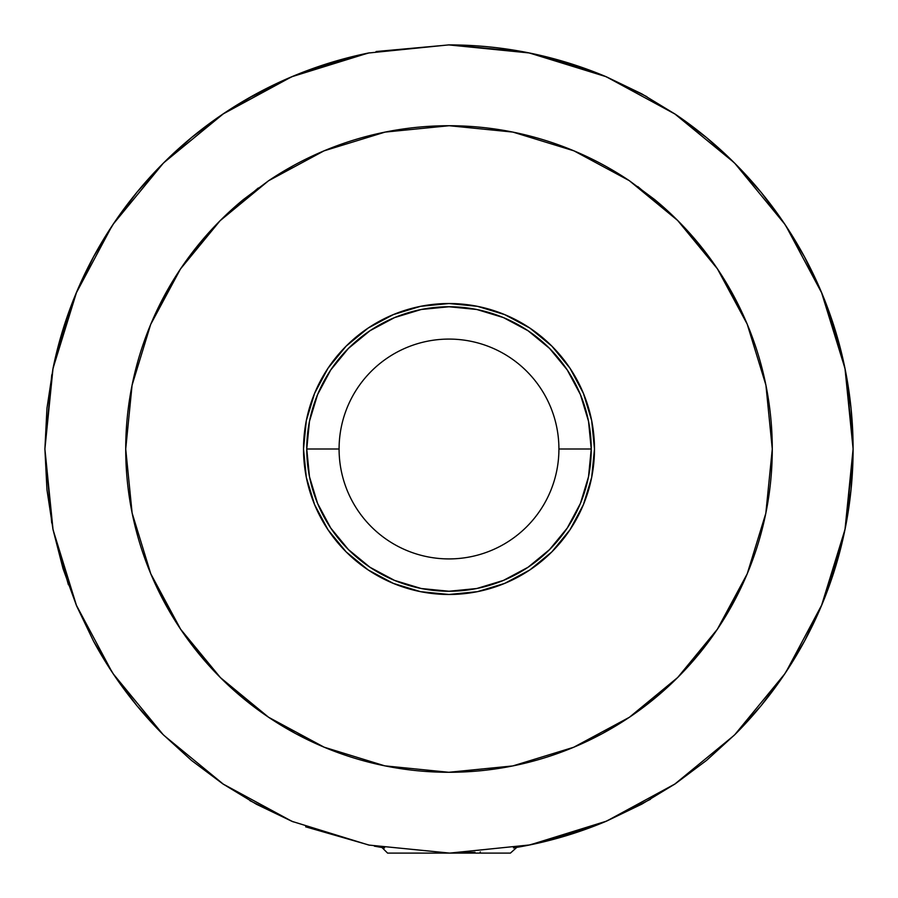 <?xml version="1.0" encoding="UTF-8"?>
<svg xmlns="http://www.w3.org/2000/svg" width="898" height="898" viewBox="0 0 898 898"><rect width="100%" height="100%" fill="white"/><g stroke="black" fill="none" stroke-linecap="round" stroke-linejoin="round"><path stroke-width="1.35" d="M381.212 847.375L384.58 847.937M44.9 448.899A404.1 404.1 0 0 0 44.9 449L46.954 408.276L53.016 368.427L62.995 329.443L76.611 292.097L93.583 256.716L113.855 223.232L137.012 192.172L162.92 163.593L191.678 137.416L222.884 114.091L256.177 93.863L291.659 76.79L368.236 53.049L448.641 44.9L529.337 52.971L606.139 76.7L641.767 93.841L675.431 114.293L706.692 137.72L735.271 163.784L761.28 192.52L784.493 223.748L804.541 256.94L821.434 292.176L835.061 329.622L844.996 368.494L851.046 408.276L853.1 449A404.1 404.1 0 0 0 675.296 114.203M606.251 76.757A404.1 404.1 0 0 0 448.54 44.9M368.461 53.004A404.1 404.1 0 0 0 52.971 368.618M594.476 449A145.476 145.476 0 0 1 449 594.476A145.476 145.476 0 0 1 303.524 449L306.319 477.377L314.603 504.676L328.039 529.82L346.134 551.866L368.18 569.961L393.324 583.397L420.623 591.681L449 594.476L477.377 591.681L504.676 583.397L529.82 569.961L551.866 551.866L569.961 529.82L583.397 504.676L591.681 477.377L594.476 449L591.681 420.623L583.397 393.324L569.961 368.18L551.866 346.134L529.82 328.039L504.676 314.603L477.377 306.319L449 303.524L420.623 306.319L393.324 314.603L368.18 328.039L346.134 346.134L328.039 368.18L314.603 393.324L306.319 420.623L303.524 449A145.476 145.476 0 0 1 449 303.524A145.476 145.476 0 0 1 594.476 449M125.72 449.034A323.28 323.28 0 0 0 180.577 629.161M180.7 629.352A323.28 323.28 0 0 0 268.502 717.199M268.592 717.266A323.28 323.28 0 0 0 573.553 747.327M573.833 747.203A323.28 323.28 0 0 0 629.341 717.3M629.453 717.233A323.28 323.28 0 0 0 677.631 677.563M677.81 677.384A323.28 323.28 0 0 0 717.3 629.352M717.401 629.206A323.28 323.28 0 0 0 772.28 449L765.826 513.297L747.226 573.788L733.554 602.423L717.345 629.274L698.745 654.272L688.542 666.103L677.721 677.474L654.485 698.577L629.397 717.266L602.423 733.554L573.699 747.259L512.792 765.927L448.809 772.28L384.815 765.848L324.178 747.203L295.61 733.576L268.547 717.233L243.515 698.565L220.437 677.62L209.616 666.271L199.334 654.361L180.644 629.262L164.446 602.423L150.785 573.8L132.118 513.027L125.72 449L132.073 385.231L150.696 324.403A323.28 323.28 0 0 0 125.72 448.966M449.696 772.28L512.792 765.927L573.699 747.259L629.397 717.266L677.721 677.474L717.345 629.274L747.226 573.788L765.826 513.297L772.28 449A323.28 323.28 0 0 0 654.552 199.479L677.642 220.459L688.384 231.74L698.599 243.549L717.39 268.783L733.621 295.7L747.192 324.122L765.915 385.141L772.28 449L765.915 385.141L747.192 324.122L717.39 268.783L677.642 220.459L629.274 180.644A323.28 323.28 0 0 0 574.035 150.875M573.856 150.808A323.28 323.28 0 0 0 449.281 125.72M448.304 125.72L449.112 125.72A323.28 323.28 0 0 0 268.558 180.756M243.257 199.648A323.28 323.28 0 0 0 150.707 324.38L164.211 296.014L180.487 268.962L199.165 243.829L209.346 232.032L220.077 220.74L243.257 199.648L268.502 180.801L324.01 150.864L385.074 132.107L449.191 125.72L512.859 132.085L573.945 150.842L629.274 180.644L654.552 199.479M766.432 510.232L765.949 512.646M752.973 559.039L747.462 573.227M740.39 588.998L717.794 628.6M712.664 636.053L679.539 675.622M677.608 677.575L639.196 710.408M628.6 717.794L602.367 733.587M573.171 747.484L563.877 751.177M512.399 766.005L508.38 766.78M391.663 767.161L385.422 765.972M334.718 751.402L325.379 747.708M294.701 733.082L269.4 717.794M257.423 709.398L221.525 678.708M220.414 677.597L185.022 635.616M180.206 628.6L157.722 589.245M150.55 573.238L144.556 557.737M132.017 512.511L131.512 509.941M131.512 388.048L131.995 385.612M145.162 338.568L150.505 324.863M156.97 310.326L180.015 269.681M183.753 264.192L216.351 224.534M220.234 220.571L258.242 187.996M268.951 180.498L293.545 165.546M324.683 150.572L336.447 145.947M385.523 132.017L390.45 131.063M508.178 131.187L512.444 132.006M561.89 146.071L572.632 150.292M572.711 150.325L573.294 150.572M607.553 167.264L628.948 180.431M637.827 186.593L677.642 220.459M678.731 221.559L713.281 262.811M717.794 269.4L739.694 307.543M747.675 325.289L754.039 341.947M765.994 385.568L766.488 388.059M51.77 374.792L44.9 449L51.725 522.95M52.814 528.608L68.405 584.811M76.128 604.758L112.082 672.119M113.227 673.848L163.133 734.62M163.818 735.294L223.658 784.437M249.936 800.668L293.298 821.895M305.646 826.822L369.606 845.22M374.32 846.14L381.257 847.386M516.743 847.386L521.693 846.511M528.742 845.153L590.379 827.563M604.983 821.782L650.466 799.299M674.387 784.414L734.137 735.35M734.744 734.744L784.762 673.859M785.975 672.041L821.917 604.646M829.146 586.068L845.198 528.529M846.242 523.107L853.1 449.629M853.1 448.383L846.242 374.893M845.198 369.46L829.303 312.381M821.906 293.309L785.817 225.735M784.818 224.231L734.89 163.414M733.846 162.358L674.465 113.642M646.897 96.67L604.792 76.139M591.468 70.852L528.495 52.791M523.231 51.781L450.987 44.9M449 44.9L376.06 51.534M369.347 52.825L307.026 70.661M293.107 76.184L246.984 99.016M223.692 113.541L163.784 162.729M163.256 163.256L113.316 224.029M111.88 226.195L76.117 293.276M68.54 312.807L52.814 369.437M76.577 605.836A404.1 404.1 0 0 0 76.633 605.982L53.038 529.663L44.9 449L53.016 368.427L76.611 292.097L93.583 256.716L113.855 223.232L137.012 192.172L162.92 163.593L191.678 137.416L222.884 114.091L291.659 76.79L368.236 53.049L448.641 44.9L529.337 52.971L606.139 76.7L675.431 114.293L706.692 137.72L735.271 163.784L761.28 192.52L784.493 223.748L804.541 256.94L821.434 292.176L844.996 368.494L853.1 449L845.007 529.45L821.457 605.746L804.529 641.093L784.324 674.521L761.111 705.671L735.226 734.261A404.1 404.1 0 0 0 853.1 449L851.046 489.679L845.007 529.45L835.073 568.355L821.457 605.746L804.529 641.093L784.324 674.521L761.111 705.671L735.226 734.261L706.591 760.359L675.285 783.797L641.935 804.069L606.554 821.12L529.932 844.917L449.685 853.1L368.82 845.063L292.041 821.367L256.39 804.238L222.805 783.864L191.454 760.393L162.841 734.317L136.889 705.671L113.619 674.42L93.515 641.161L76.633 605.982L63.051 568.748L53.038 529.663L46.954 489.736L44.9 449A404.1 404.1 0 0 0 44.9 449.101M449.494 853.1L368.82 845.063L292.041 821.367L222.805 783.864L191.454 760.393L162.841 734.317L136.889 705.671L113.619 674.42L93.515 641.161A404.1 404.1 0 0 0 162.976 734.452M516.889 847.353A404.1 404.1 0 0 0 606.722 821.053M675.116 783.92A404.1 404.1 0 0 0 675.285 783.797L606.554 821.12L529.932 844.917L449.685 853.1M513.443 847.925L516.777 847.375L510.423 853.1L387.712 853.1M449 853.1L474.986 852.258M93.515 641.161L76.633 605.982M735.226 734.261L706.591 760.359L675.285 783.797M629.274 180.644L573.945 150.842L512.859 132.085L449.191 125.72L385.074 132.107L324.01 150.864L268.502 180.801L220.077 220.74L180.487 268.962L150.696 324.403L132.073 385.231L125.72 449L132.118 513.027L150.785 573.8L180.644 629.262L220.437 677.62L268.547 717.233L324.178 747.203L384.815 765.848L448.809 772.28M339.085 449A109.915 109.915 0 0 0 449 558.915A109.915 109.915 0 0 0 558.915 449L591.243 449A142.243 142.243 0 0 1 449 591.243A142.243 142.243 0 0 1 306.757 449L339.085 449A109.915 109.915 0 0 1 449 339.085A109.915 109.915 0 0 1 558.915 449A109.915 109.915 0 0 1 449 558.915A109.915 109.915 0 0 1 339.085 449L306.757 449L309.484 421.252L317.589 394.57L330.733 369.976L348.424 348.424L369.976 330.733L394.57 317.589L421.252 309.484L449 306.757L476.748 309.484L503.43 317.589L528.024 330.733L549.576 348.424L567.267 369.976L580.411 394.57L588.516 421.252L591.243 449L588.516 476.748L580.411 503.43L567.267 528.024L549.576 549.576L528.024 567.267L503.43 580.411L476.748 588.516L449 591.243L421.252 588.516L394.57 580.411L369.976 567.267L348.424 549.576L330.733 528.024L317.589 503.43L309.484 476.748L306.757 449A142.243 142.243 0 0 1 449 306.757A142.243 142.243 0 0 1 591.243 449L558.915 449A109.915 109.915 0 0 0 449 339.085A109.915 109.915 0 0 0 339.085 449M370.032 567.312L376.969 571.667M503.43 580.411L528.024 567.267M527.968 330.689L521.031 326.333M394.57 317.589L369.976 330.733M480.318 851.888L479.712 853.1L480.318 851.888M509.896 853.1L387.577 853.1L381.987 847.51"/></g></svg>

